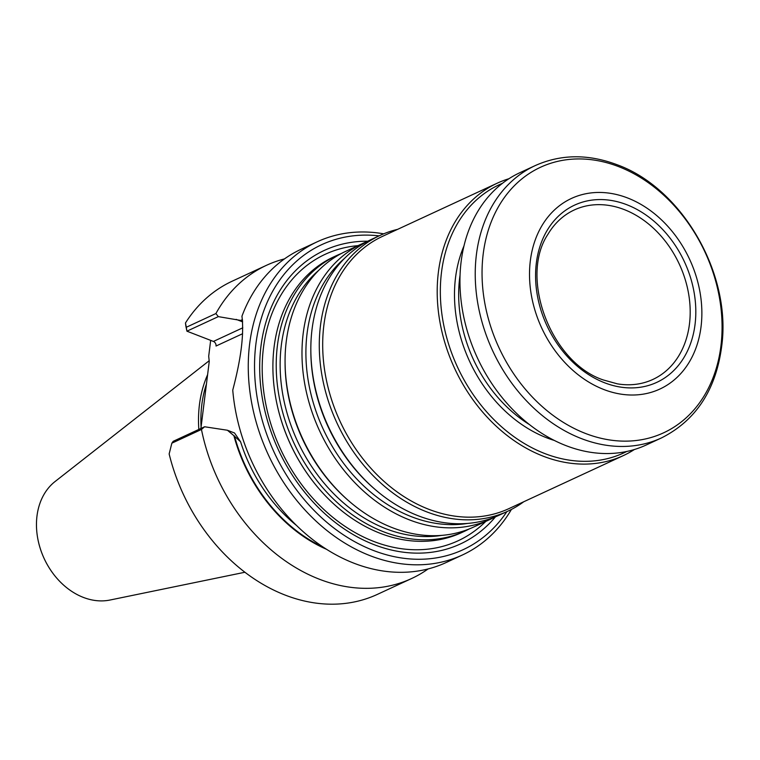 <?xml version="1.0" encoding="UTF-8"?>
<svg xmlns="http://www.w3.org/2000/svg" width="760" height="760" viewBox="0 0 760 760"><rect width="100%" height="100%" fill="white"/><g stroke="black" fill="none" stroke-linecap="round" stroke-linejoin="round"><path stroke-width="1.14" d="M469.11 528.989A151.971 117.933 -114.9 0 1 464.74 531.154A151.971 117.933 -114.9 0 1 383.591 531.8A151.971 117.933 -114.9 0 1 278.702 394.24A151.971 117.933 -114.9 0 1 336.955 255.388A151.971 117.933 -114.9 0 1 341.43 253.46M336.955 255.388L333.64 256.927A151.971 117.933 65.1 0 0 275.452 396.216A151.971 117.933 65.1 0 0 317.547 487.046A151.971 117.933 65.1 0 0 380.276 533.339A151.971 117.933 65.1 0 0 461.424 532.693L464.74 531.154M494.874 517.056A151.971 117.933 -114.9 0 1 490.514 519.222L473.584 527.06A151.971 117.933 -114.9 0 1 392.435 527.706A151.971 117.933 -114.9 0 1 349.923 501.885A151.971 117.933 -114.9 0 1 285.066 361.912A151.971 117.933 -114.9 0 1 345.8 251.294L362.719 243.456A151.971 117.933 -114.9 0 1 367.194 241.518M490.514 519.222A151.971 117.933 -114.9 0 1 409.365 519.859A151.971 117.933 -114.9 0 1 304.466 382.308A151.971 117.933 -114.9 0 1 362.719 243.456M523.783 501.733A151.971 117.933 -114.9 0 1 507.813 511.204L499.348 515.119A151.971 117.933 -114.9 0 1 418.199 515.764A151.971 117.933 -114.9 0 1 375.697 489.943A151.971 117.933 -114.9 0 1 310.83 349.97A151.971 117.933 -114.9 0 1 371.564 239.352L380.028 235.429A151.971 117.933 -114.9 0 1 397.575 229.368M507.813 511.204A151.971 117.933 -114.9 0 1 426.664 511.841A151.971 117.933 -114.9 0 1 321.765 374.291A151.971 117.933 -114.9 0 1 380.028 235.429M634.41 449.502A150.09 116.479 -114.9 0 1 623.399 455.572L508.886 508.639A150.09 116.479 -114.9 0 1 428.735 509.276A150.09 116.479 -114.9 0 1 325.137 373.416A150.09 116.479 -114.9 0 1 382.679 236.274L497.192 183.207A150.09 116.479 -114.9 0 1 508.934 178.724M623.399 455.572A150.09 116.479 -114.9 0 1 543.258 456.209A150.09 116.479 -114.9 0 1 439.651 320.349A150.09 116.479 -114.9 0 1 497.192 183.207M604.599 382.774A97.688 75.81 -114.9 0 1 552.529 222.613A97.688 75.81 -114.9 0 1 689.947 275.785A97.688 75.81 -114.9 0 1 604.599 382.774M603.763 389.49A105.061 81.538 -114.9 0 1 547.76 217.236A105.061 81.538 -114.9 0 1 695.561 274.426A105.061 81.538 -114.9 0 1 603.763 389.49M535.23 165.585L519.954 172.662A150.09 116.479 65.1 0 0 477.375 357.817A150.09 116.479 65.1 0 0 646.161 445.027L661.438 437.94C696.483 420.261 716.67 388.873 722.01 343.757C730.626 272.175 681.511 187.967 617.234 164.787C588.269 153.862 560.928 154.128 535.23 165.585A150.09 116.479 65.1 0 0 492.651 350.731A150.09 116.479 65.1 0 0 661.438 437.94M626.706 451.487A147.839 114.731 -114.9 0 1 544.797 453.558A147.839 114.731 -114.9 0 1 442.415 317.69A147.839 114.731 -114.9 0 1 502.445 183.321M548.017 234.166A93.413 72.495 -114.9 0 1 573.885 210.14A93.413 72.495 -114.9 0 1 679.345 264.224A93.413 72.495 -114.9 0 1 652.441 379.648A93.413 72.495 -114.9 0 1 617.376 383.847L603.269 379.943C550.848 362.567 518.909 277.476 548.017 234.166M367.792 241.214A161.775 125.552 65.1 0 0 278.474 449.986A161.775 125.552 65.1 0 0 495.492 516.8M209.18 360.734L55.053 481.545A66.377 51.509 65.1 0 0 38 539.79A66.377 51.509 65.1 0 0 54.492 575.396A66.377 51.509 65.1 0 0 83.362 597.408A66.377 51.509 65.1 0 0 109.962 600.039L244.872 572.261M207.603 374.699A118.588 92.026 65.1 0 0 198.844 429.428M201.086 427.072A116.888 90.706 -114.9 0 1 206.445 384.019M185.858 326.059L186.922 331.18L218.32 316.625L215.897 313.548L186.295 327.265L186.922 331.18L213.408 341.43A3.752 2.916 -114.9 0 1 216.03 346.028L242.592 333.726M210.672 340.366L208.696 356.231L209.247 361.503L200.906 428.478M428.146 568.927A172.605 133.95 -114.9 0 1 411.578 578.54L377.349 594.396A172.605 133.95 -114.9 0 1 169.148 453.938L171.855 443.184L173.204 441.313L204.601 426.769L201.457 429.466L171.855 443.184M186.295 327.265L185.459 323L185.868 326.097M185.459 323A172.605 133.95 -114.9 0 1 232.208 281.181L266.437 265.326A172.605 133.95 -114.9 0 1 284.487 258.903M411.578 578.54A172.605 133.95 -114.9 0 1 201.457 429.466M233.88 435.68L227.401 430.236L234.517 432.991L240.578 441.778L233.88 435.68A146.224 113.477 65.1 0 0 326.515 549.29M215.897 313.548A172.605 133.95 -114.9 0 1 266.437 265.326M227.401 430.236L204.601 426.769M218.32 316.625L242.573 320.748M242.478 319.713L241.11 320.188M511.413 509.438A172.605 133.95 -114.9 0 1 462.384 555L446.196 562.505A172.605 133.95 -114.9 0 1 354.027 563.236A172.605 133.95 -114.9 0 1 232.75 390.108C241.072 358.682 244.141 334.058 241.946 316.236A172.605 133.95 -114.9 0 1 301.055 249.28L317.243 241.784A172.605 133.95 -114.9 0 1 383.695 233.833M242.041 316.73L241.946 316.236M462.384 555A172.605 133.95 -114.9 0 1 370.215 555.731A172.605 133.95 -114.9 0 1 251.076 399.494A172.605 133.95 -114.9 0 1 317.243 241.784M506.882 511.632A168.102 130.454 -114.9 0 1 373.302 550.43A168.102 130.454 -114.9 0 1 254.562 362.738A168.102 130.454 -114.9 0 1 379.097 235.866M441.664 535.382A149.577 116.071 -114.9 0 1 385.823 528.713A149.577 116.071 -114.9 0 1 285.902 408.861A149.577 116.071 -114.9 0 1 318.81 270.265M349.923 501.885L348.916 501.02A149.577 116.071 -114.9 0 1 285.076 363.251L285.066 361.912M467.428 523.44A149.577 116.071 -114.9 0 1 411.587 516.771A149.577 116.071 -114.9 0 1 311.666 396.919A149.577 116.071 -114.9 0 1 344.584 258.324M375.697 489.943L374.68 489.079A149.577 116.071 -114.9 0 1 310.84 351.31L310.83 349.97M618.668 166.639A146.338 113.563 65.1 0 0 483.198 254.049A146.338 113.563 65.1 0 0 585.438 433.438A146.338 113.563 65.1 0 0 720.917 346.028A146.338 113.563 65.1 0 0 618.668 166.639M529.378 424.545A127.575 99.009 -114.9 0 1 460.075 274.997M554.163 440.391A130.577 101.337 -114.9 0 1 546.753 437.827A130.577 101.337 -114.9 0 1 464.018 245.841M485.773 521.417A157.899 122.541 -114.9 0 1 373.758 541.452A157.899 122.541 -114.9 0 1 262.447 377.653A157.899 122.541 -114.9 0 1 357.988 245.651M317.471 486.961A151.335 117.439 -114.9 0 1 317.404 486.884A151.335 117.439 -114.9 0 1 275.49 396.425A151.335 117.439 -114.9 0 1 275.471 396.321M213.408 341.43L242.801 327.807M234.46 435.908A145.588 112.984 65.1 0 0 323.456 547.304M240.578 441.778A142.585 110.656 65.1 0 0 296.495 525.454M236.151 319.371L242.659 321.888M38 539.79C40.717 552.947 46.217 564.813 54.492 575.396"/></g></svg>
